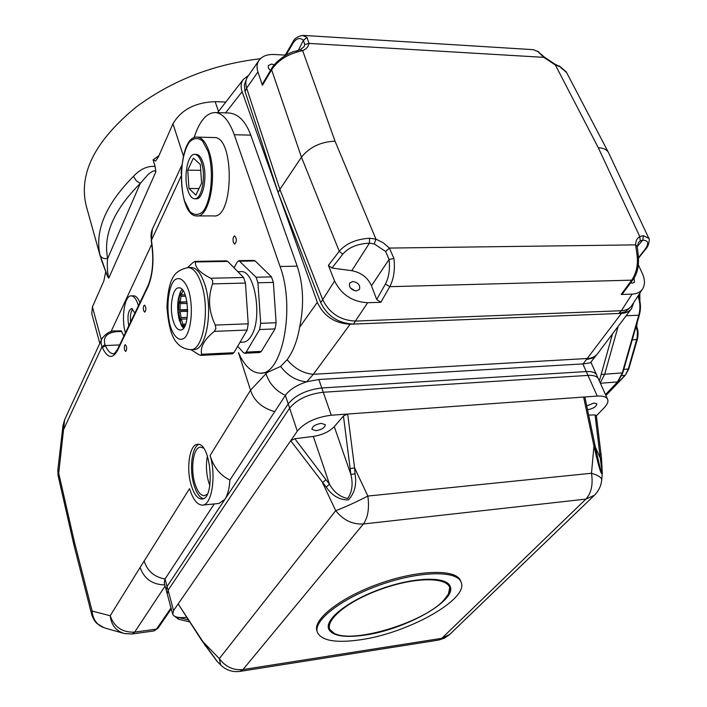 <?xml version="1.0" encoding="UTF-8"?>
<svg xmlns="http://www.w3.org/2000/svg" width="707" height="707" viewBox="0 0 707 707"><rect width="100%" height="100%" fill="white"/><g stroke="black" fill="none" stroke-linecap="round" stroke-linejoin="round"><path stroke-width="1.06" d="M132.766 308.977C130.768 311.495 130.044 315.87 130.574 322.1M209.846 485.603L208.618 482.068C206.188 473.151 205.79 464.499 207.416 456.13M198.844 444.456C191.8 446.904 189.158 469.236 193.93 484.799C196.378 492.859 199.498 497.472 203.289 498.647M203.475 448.105L200.611 447.142C193.524 446.771 190.183 468.29 194.849 483.332C197.333 491.392 200.461 495.519 204.243 495.722L207.266 494.228M202.75 505.072L218.993 503.464L224.888 499.345C227.689 494.962 229.368 488.519 229.899 480.026C220.275 475.431 213.673 467.247 210.103 455.476L250.525 390.211L267.043 372.598L280.599 366.429L287.148 359.722C293.166 351.406 297.32 340.597 299.609 327.297C304.231 305.274 303.427 284.903 297.205 266.168L250.791 135.161C245.612 121.339 238.445 113.96 229.28 113.023L227.981 112.979M164.793 584.901C152.465 584.662 144.237 578.856 140.101 567.482L189.547 488.634C192.949 499.381 197.191 504.869 202.273 505.125C211.711 505.682 216.501 476.332 210.103 455.476M121.162 330.796L123.893 336.064M181.133 173.622L181.717 165.473L152.703 228.476C151.059 231.808 150.626 235.723 151.404 240.239L151.634 241.6C154.214 259.761 152.977 274.899 147.922 286.998L117.539 350.416C112.546 359.253 107.499 358.325 102.374 347.65L101.994 346.766L104.998 344.671L105.387 345.555C107.738 350.875 110.363 353.597 113.244 353.721L113.58 353.703M116.257 330.991L116.902 331.61C106.775 332.732 102.807 337.089 104.998 344.671M62.967 425.685L57.833 470.067L58.716 473.222L64.629 419.746L62.985 425.57L63.851 428.999L101.994 346.766C100.801 343.69 100.792 340.995 101.967 338.671L102.515 337.654M181.089 176.229L151.245 240.68L152.35 229.298M250.525 390.211L238.48 352.643C244.507 365.943 251.665 372.783 259.937 373.155C282.084 375.947 295.747 308.172 280.052 266.495L234.247 134.719C229.183 120.826 222.952 113.438 215.547 112.554C206.63 112.554 199.462 120.959 194.045 137.768M261.148 373.093L267.043 372.598M248.617 75.357L243.42 79.308C240.901 82.737 240.46 86.864 242.112 91.707L225.568 112.899M91.671 614.383L73.846 544.708L74.35 541.712L92.113 611.042C92.926 620.092 97.433 625.819 105.643 628.231L122.885 633.136M74.35 541.712L58.716 473.222L58.142 475.793L73.811 544.54M104.159 627.807L96.921 623.486C94.897 621.568 93.218 618.802 91.883 615.17L92.113 611.042L110.195 615.753L140.101 567.482M131.157 633.896L124.538 633.605C116.081 631.112 111.291 625.165 110.195 615.753C114.278 627.153 122.435 632.615 134.657 632.129L132.112 633.985L124.538 633.605M214.23 503.932L165.04 578.98L164.218 582.692L166.163 589.983M299.609 327.297L317.31 302.322C323.771 316.117 334.711 323.417 350.159 324.213L313.351 374.277L306.688 381.798C296.56 385.174 289.463 389.698 285.381 395.381L274.714 411.651C262.005 407.939 253.954 400.807 250.543 390.264M596.372 415.849L604.317 407.594C607.499 404.236 608.577 401.417 607.552 399.137L598.29 378.625C596.938 376.195 593.5 375.117 587.985 375.399C593.5 375.117 596.938 376.195 598.29 378.625L596.567 374.816C595.214 372.368 591.777 371.281 586.271 371.555L321.791 387.975C306.652 389.796 295.455 395.098 288.209 403.883L285.381 395.381C275.677 390.759 269.226 383.539 266.026 373.72M582.842 363.902L583.116 363.884C588.436 363.31 591.017 362.744 590.875 362.196L596.567 374.816C595.214 372.368 591.777 371.281 586.271 371.555L582.842 363.902L318.839 379.491L306.688 381.798C296.48 380.993 287.784 375.868 280.599 366.429M313.068 374.277C303.153 373.367 294.519 368.515 287.148 359.722M583.116 363.884L621.462 313.369C625.934 313.139 629.283 311.557 631.519 308.632L596.885 354.614L594.066 356.858L589.885 358.343L313.351 374.277M586.916 359.403L592.236 358.184L596.266 355.285M631.519 308.632L633.719 302.578M125.395 332.917C121.038 318.177 124.591 295.093 131.246 295.871C134.074 296.109 136.478 299.379 138.431 305.68M134.931 312.998L131.564 308.464C128.073 310.576 127.145 316.374 128.78 325.856M133.464 295.809L133.747 295.809C136.027 295.933 138.086 298.195 139.915 302.596M607.552 399.137C606.226 396.768 602.788 395.743 597.256 396.079L587.985 375.399L323.267 392.244L331.256 415.221C316.002 417.174 304.682 422.477 297.293 431.146L289.631 408.151C296.896 399.384 308.111 394.082 323.267 392.244C308.111 394.082 296.896 399.384 289.631 408.151L168.089 590.274L167.232 593.951L168.089 590.274L167.073 586.501L166.225 590.186L167.073 586.501L288.209 403.883L167.073 586.501L165.04 578.98C154.488 577.08 147.586 571.265 144.334 561.544M598.979 380.163L599.571 380.119L612.501 333.907M599.571 380.119L599.165 380.56M621.462 313.369L350.159 324.213M151.802 244.109L110.972 331.804L151.802 244.109M317.31 302.322L242.112 91.707M143.654 310.682L144.758 312.185C146.34 309.852 146.269 307.492 144.537 305.106C143.397 305.804 143.097 307.669 143.654 310.682M124.582 349.992L125.643 351.503C127.101 349.231 127.013 346.951 125.369 344.671C124.317 345.334 124.061 347.102 124.582 349.992M233.381 242.474L234.724 244.074C236.898 241.44 236.88 238.719 234.68 235.908C233.107 236.748 232.665 238.931 233.381 242.474M191.164 485.055C193.957 494.14 197.474 498.806 201.716 499.036C215.538 499.84 211.207 442.343 197.633 444.323C189.67 443.908 185.941 468.131 191.164 485.055M274.714 411.651L229.899 480.026M612.509 333.898L601.153 374.471L604.688 374.242L618.121 326.448L604.688 374.242L600.234 382.929L604.688 374.242L622.779 372.863L639.349 314.995C641.108 308.332 640.736 301.871 638.253 295.614M360.278 639.8C408.098 633.269 469.704 598.838 461.008 581.985C456.607 570.231 419.339 571.017 380.339 584.839C341.287 598.502 312.609 620.94 317.461 632.535C321.826 640.816 336.099 643.237 360.278 639.8M364.671 635.125C405.226 629.654 457.473 600.393 450.085 586.218C446.347 576.223 414.753 576.947 381.842 588.613C348.878 600.146 324.522 619.129 328.658 628.983C332.308 635.938 344.309 637.979 364.671 635.125M205.587 646.26L202.989 641.797L217.261 661.478M202.829 642.177L178.164 603.919L173.577 610.565L172.685 614.171C173.993 617.087 178.615 618.148 186.56 617.361M216.74 660.93L205.71 646.012M597.256 396.079L583.637 397.051L584.963 397.564L595.17 445.993L593.942 446.029L583.637 397.051L347.676 414.037L354.596 467.91L350.168 468.617L343.434 415.99L347.676 414.037L331.256 415.221M602.311 473.071L602.284 473.328C601.339 476.933 597.388 460.911 595.223 451.393L596.24 451.331L595.17 445.993M595.223 451.393L593.942 446.029L591.494 473.248C593.191 484.525 591.326 493.15 585.909 499.107L363.38 523.993C352.519 524.612 343.302 520.166 335.71 510.666L322.516 482.651L325.98 479.735L329.506 484.242C334.146 492.408 340.226 497.136 347.747 498.435C352.174 491.878 353.208 483.88 350.858 474.441L350.168 468.617M601.127 455.016L601.595 459.444L600.252 458.145L595.1 414.921L596.328 415.469L601.127 455.016L599.792 453.814M601.021 471.852L601.162 472.152C602.567 473.354 601.074 464.508 600.252 458.145L595.391 447.089M297.293 431.146L290.71 440.7L294.828 438.729L325.98 479.735M594.198 495.474L449.714 634.426L441.822 638.306L585.909 499.107L594.437 495.245C598.705 490.985 601.127 485.85 601.719 479.85C601.639 477.534 598.228 475.334 591.494 473.248L367.861 496.049C369.452 508.342 367.958 517.657 363.38 523.993L242.969 669.564C233.425 670.536 225.542 666.878 219.329 658.588L335.71 510.666C344.83 507.246 355.541 502.368 367.861 496.049L354.596 467.91L355.055 473.858C356.858 484.613 354.614 493.3 348.339 499.92C339.546 500.008 332.175 495.731 326.201 487.088L329.506 484.242L313.325 436.413L294.828 438.729M326.201 487.088L290.71 440.7L178.164 603.919L202.989 641.797L219.329 658.588L220.655 664.978C226.072 670.192 232.506 672.33 239.965 671.403L242.969 669.564L441.822 638.306L438.199 640.144L240.256 671.358M355.055 473.858L350.858 474.441L334.27 426.639C329.329 431.703 322.348 434.964 313.325 436.413M588.648 415.071L595.1 414.921M587.535 409.777L587.685 409.768C593.385 408.558 596.434 406.569 596.832 403.803L594.119 402.999L586.722 405.924M343.434 415.99L334.27 426.639M316.038 430.696C321.968 429.609 325.052 427.602 325.308 424.668L321.225 423.352C315.287 424.439 312.185 426.436 311.928 429.37L316.038 430.696M460.77 581.348L460.522 580.659C456.103 568.888 418.844 569.648 379.871 583.461C340.836 597.115 312.176 619.571 317.036 631.192L317.249 631.864M318.839 379.491L323.267 392.244L587.985 375.399L586.271 371.555L321.791 387.975C306.652 389.796 295.455 395.098 288.209 403.883L289.631 408.151L168.089 590.274L173.577 610.565M285.221 55.102L274.263 54.501C267.184 54.227 262.094 56.18 259.001 60.369C256.844 63.612 256.491 67.474 257.922 71.946L262.412 85.326L262.509 83.912L271.682 68.455M302.614 35.35L307.05 37.4L309.021 43.41C308.367 46.768 306.228 49.163 302.623 50.586L297.559 51.92L296.18 50.984M297.559 51.92C285.973 55.217 277.321 61.182 271.621 69.834L271.665 68.491C273.98 63.383 286.255 52.839 296.268 50.957M369.575 238.241L375.938 239.125L374.242 243.933L369.434 243.19L369.575 238.241C356.063 239.152 345.953 243.5 339.254 251.285L342.736 254.184L331.981 268.041L328.393 265.355L339.254 251.285L301.456 157.184C309.507 147.153 320.704 141.815 335.038 141.161L302.623 50.586L300.236 49.755M566.652 72.644L559.794 66.644L555.189 64.903L543.824 57.347L309.021 43.41L304.77 44.568L303.409 40.326C299.688 37.135 296.118 38.266 292.689 43.719L285.946 55.199M307.05 37.4L303.409 40.326L298.327 50.383M335.038 141.161L375.938 239.125L383.229 242.766L389.416 248.069L393.94 258.523C395.178 269.606 393.781 278.991 389.743 286.68L631.722 280.158L633.004 279.592L622.46 293.873L621.153 294.483L631.722 280.158C636.521 273.114 638.28 264.542 636.972 254.44L635.628 244.869C635.575 241.114 636.963 238.347 639.773 236.562L598.334 147.807L554.924 64.143L544.576 57.267L543.824 57.347L537.93 51.584L533.281 49.667L303.1 35.385C297.603 36.322 294.183 38.585 292.813 42.164M537.93 51.584L544.576 57.267M554.924 64.143L559.794 66.644M566.404 72.176L608.656 152.906M328.393 265.355L334.588 281.015C341.419 294.633 352.448 301.871 367.667 302.72L380.87 302.296L376.707 299.494L385.412 284.055C388.93 277.33 390.14 269.12 389.062 259.425L385.642 251.506L374.242 243.933M393.94 258.523L389.062 259.425L371.484 285.752L376.707 299.494M638.191 254.679L637.246 246.69L635.628 244.869L389.416 248.069L385.642 251.506M640.277 240.893L639.773 236.562L643.361 235.678L642.813 240.141L640.277 240.893L638.536 242.386L637.254 246.752M643.361 235.678L648.832 238.374M636.972 254.44L638.191 254.67C639.296 265.054 637.564 273.353 633.012 279.574L633.039 279.539M598.334 147.807C603.08 147.887 606.412 149.371 608.329 152.244M350.327 287.864L354.773 290.771M274.307 64.77L271.594 64.063L268.28 65.565L268.36 68.031L270.472 70.506M331.981 268.041L351.759 270.684C361.144 272.513 367.72 277.542 371.484 285.752M352.82 281.474L349.682 283.021C348.737 287.236 350.964 289.87 356.363 290.939L359.474 289.402C360.446 285.195 358.228 282.553 352.82 281.474M621.153 294.483L632.067 294.13C636.919 293.9 640.436 292.15 642.628 288.88L631.864 305.433C629.672 308.712 626.172 310.479 621.365 310.727L632.067 294.13M638.394 264.939L642.345 273.503C645.031 279.574 645.129 284.7 642.628 288.88M630.6 282.844L632.438 283.162L634.444 282.323L634.073 278.001M257.922 71.946L246.637 88.11L279.884 189.396L322.692 299.653L334.588 281.015M262.412 85.326L271.621 69.834L301.456 157.184L279.884 189.396L246.637 88.11C245.241 83.656 245.621 79.811 247.777 76.568L259.001 60.369M367.667 302.72L355.356 321.084L621.365 310.727L618.828 313.475L625.633 311.654L630.114 307.501M621.285 310.735L355.356 321.084C340.279 320.333 329.382 313.192 322.692 299.653L320.722 302.631C327.429 316.17 338.326 323.329 353.429 324.08L618.828 313.475M246.522 79.007L244.366 84.716L244.825 90.708L278.134 192.596L320.722 302.631M278.134 192.596L279.884 189.396L322.657 299.574M237.702 346.253L243.358 352.563L244.64 353.253L246.186 352.121L259.619 329.542L260.689 323.329L257.922 282.773L256.058 277.224L238.931 260.653L237.225 261.997L234.061 267.812M256.058 277.224L271.47 276.879L273.362 282.393L257.922 282.773M253.972 260.406L255.2 260.945L240.018 261.201M246.186 352.121L261.36 351.388L259.796 352.519L244.763 353.253M260.689 323.329L276.128 322.737L275.032 328.914L259.619 329.542M182.689 327.429L183.396 325.45L184.227 327.12M185.146 325.388L183.396 325.45M180.965 324.566L180.011 320.969L181.337 319.113L182.892 324.248L182.07 326.563M182.892 324.248L185.649 324.151M187.019 318.91L181.337 319.113M178.668 311.937L180.188 311.557L181.01 317.584L179.693 319.431L180.798 319.794M181.01 317.584L187.258 317.363M187.691 311.301L180.188 311.557M186.975 301.836L178.562 302.552L180.082 303.657L180.082 309.878L178.562 310.267L187.7 310.099M180.082 309.878L187.691 309.622M187.222 303.436L180.082 303.657M178.668 300.908L179.711 293.82L181.036 296.33L180.197 302.022L178.677 300.917M180.197 302.022L186.975 301.818M185.623 296.198L181.036 296.33M182.91 290.497L181.363 294.925L180.312 292.15M181.363 294.925L185.146 294.828M261.36 351.388L275.032 328.914M271.47 276.879L255.2 260.945M276.128 322.737L273.362 282.393M240.018 342.285L242.978 342.153C246.027 342.126 248.776 340.085 251.224 336.028C262.73 318.724 254.997 270.171 241.175 271.621L240.539 271.629M190.961 349.62L198.888 354.711L200.823 355.382L201.575 354.269C200.108 347.066 204.35 339.431 214.309 331.38L215.9 328.605L215.308 325.07C208.715 311.548 207.787 297.815 212.533 283.878L212.666 280.485L210.739 278.24C199.913 272.822 194.805 267.387 195.397 261.952L195.044 261.387L192.746 262.757L188.062 267.158M215.308 325.07L248.219 323.806L247.167 330.045L214.309 331.38M210.739 278.24L243.606 277.498L245.453 283.083L212.533 283.878M226.567 260.865L227.751 261.404L195.397 261.952M201.575 354.269L233.92 352.713L232.409 353.845L200.947 355.374M183.413 328.251L179.516 320.757C176.759 309.746 177.104 300.042 180.55 291.664L182.017 289.419M173.224 320.987C175.044 326.767 177.351 329.78 180.144 330.036C190.581 331.353 189.37 287.033 178.968 287.846C172.535 287.042 168.991 307.943 173.224 320.987M233.92 352.713L247.167 330.045M243.606 277.498L227.751 261.404M248.219 323.806L245.453 283.083M190.757 267.502L191.447 267.493C196.74 267.971 201.186 273.609 204.791 284.408C213.532 309.94 206.188 351.202 193.691 349.488L191.217 349.603M188.981 188.477L195.848 195.132L201.592 183.21L200.337 164.528L193.365 158.112L187.753 170.14L188.981 188.477L199.012 188.557M200.726 170.325L187.753 170.14M187.956 190.625C189.67 195.768 191.862 198.481 194.531 198.782C201.654 200.09 206.311 175.902 201.398 162.292C199.683 157.308 197.536 154.674 194.955 154.373C187.709 153.154 183.201 177.095 187.956 190.625M197.341 215.927L213.647 215.909C233.717 219.32 234.821 136.928 214.521 137.556L213.885 137.538M194.885 198.782L196.007 198.791C203.139 200.09 207.805 175.919 202.882 162.318C201.168 157.343 199.012 154.7 196.431 154.4L196.078 154.391M107.181 275.332L99.934 254.856C101.189 257.887 103.77 259.089 107.676 258.453L140.304 183.396L136.133 180.621L133.464 176.352C140.251 169.088 147.471 165.792 155.133 166.445L155.84 171.836C155.072 169.839 152.332 170.882 147.622 174.965L140.304 183.396C113.792 209.952 102.913 234.971 107.676 258.453C106.863 262.757 107.402 273.017 108.763 278.169L107.402 276.048M183.387 155.964L172.959 123.76L158.324 157.051L155.575 161.028L153.083 159.853L158.916 155.699M99.793 343.381L91.786 313.696L92.423 306.926L103.876 280.882L105.723 271.709M172.959 123.76C181.107 109.788 195.167 102.418 215.149 101.649L225.807 102.047M100.279 256.279L86.634 207.381C77.788 174.77 94.42 141.223 136.557 106.739C172.676 80.13 213.938 64.143 260.344 58.761M155.133 166.445L153.083 159.853M443.307 600.764L448.362 594.198C457.712 578.026 422.804 574.349 381.948 588.896C340.986 603.159 317.196 627.507 335.516 633.94C355.789 643.131 423.352 622.195 443.307 600.764M334.252 633.384L328.446 628.293M450.041 586.112L448.362 594.198M121.798 331.415L116.902 331.61M102.374 347.65L105.387 345.555L119.642 344.928M117.539 350.416L117.627 349.143C115.047 353.093 113.588 354.614 113.244 353.721L113.588 353.703M147.922 286.998L148.002 285.69L117.627 349.143M151.634 241.6L151.475 242.05C153.932 259.725 152.774 274.272 148.002 285.69M250.791 135.161L234.247 134.719M297.205 266.168L280.052 266.495M165.102 586.05L134.657 632.129L156.53 629.089L171.006 607.94M189.494 621.851L178.712 619.27L176.962 617.149L188.15 619.783M154.117 630.909L158.041 628.178L153.905 630.936L132.315 633.958M639.393 298.911L639.314 293.979M605.926 395.549L625.43 375.108L628.24 369.169L637.166 337.822L637.431 331.91L636.132 326.227M605.828 395.337L624.908 375.337L621.86 375.532M625.43 375.108L628.797 368.913L623.751 369.452M628.797 368.913L637.29 339.422L632.217 339.899M605.492 394.586L617.361 382.133L622.204 373.128L638.783 315.225L639.349 314.995M626.172 315.737L638.783 315.225C640.507 308.712 640.224 302.34 637.935 296.092M600.384 383.265L617.891 381.895L622.779 372.863M296.251 50.957L300.316 49.729L304.072 46.644L304.77 44.568M292.839 42.111L292.689 43.719M380.87 302.296L389.743 286.68L385.412 284.055M351.759 270.684L369.434 243.19C357.618 243.694 348.719 247.362 342.736 254.184M645.73 249.005L644.766 249.668C649.203 243.597 648.549 240.424 642.813 240.141L637.246 246.593M638.536 257.595L644.766 249.668M246.663 88.181L245.064 91.495M355.453 321.084L353.429 324.08M179.799 294.245L178.8 301.094M178.685 302.729L178.677 310.205M178.783 311.884L179.772 319.14M180.099 320.669L181.522 325.644M188.751 290.869C184.854 279.778 179.021 275.818 174.037 280.573C167.692 288.765 165.995 310.656 170.396 326.484C174.081 337.442 179.772 341.958 184.889 337.672C191.5 330.036 193.444 307.121 188.751 290.869M201.583 284.488C210.306 310.046 202.989 351.352 190.545 349.629C184.889 349.24 180.25 346.863 176.644 342.488C171.554 337.009 168.319 325.096 166.94 306.732C168.611 276.437 175 270.428 188.283 267.555C193.559 268.033 197.987 273.68 201.583 284.488M187.62 267.564L191.447 267.493M208.07 151.422L202.52 140.967C197.995 137.397 193.568 137.83 189.246 142.275C181.151 154.259 178.986 182.106 184.536 200.894L189.785 211.446C194.16 215.441 198.57 215.458 203.015 211.508C211.526 200.311 214.088 170.776 208.07 151.422M208.865 151.006C217.721 175.212 209.325 218.295 196.723 215.927C176.096 216.333 176.697 134.516 197.483 137.123C202.016 137.653 205.817 142.284 208.865 151.006M99.934 254.856C94.765 230.332 105.944 204.164 133.464 176.352M155.84 171.836L108.763 278.169M92.423 306.926L101.366 339.97M215.149 101.649L218.525 111.45M121.189 330.796L116.293 330.991C111.229 330.266 106.465 332.811 102.002 338.626L102.002 338.626M151.475 242.05L151.245 240.68M229.28 113.023L215.547 112.554M217.615 112.625L243.42 79.308M57.815 470.173L58.107 475.625M64.629 419.746L101.967 338.671M596.735 354.773L596.257 355.294M590.875 362.196L595.966 355.612M178.544 619.235L174.762 616.345M158.041 628.178L171.262 608.886M131.246 295.871L133.747 295.809M639.906 301.129L639.808 293.211M636.335 325.512C638.235 330.001 638.554 334.641 637.29 339.422M636.662 326.281L637.254 322.321M605.59 394.806L617.891 381.895M601.595 459.444L602.284 473.328L601.719 479.85M601.012 471.825L596.24 451.331M438.543 640.091L444.42 638.182L449.493 634.647M220.39 664.695L217.367 661.584M172.632 613.968L167.232 593.951M461.008 581.985L460.522 580.659M167.179 593.739L166.225 590.186M292.795 42.181L284.744 55.906M538.778 51.85L533.272 49.667M559.21 65.901L566.06 71.601M638.571 258.117L645.677 249.085C649.176 246.045 649.927 237.932 648.655 237.994L608.462 152.491M238.931 260.653L254.096 260.406M178.544 310.258L178.553 302.561M179.675 319.423L178.659 311.946M237.87 271.682L241.175 271.621M195.044 261.387L226.682 260.856M214.495 137.556L197.456 137.123M194.955 154.373L196.431 154.4M107.437 276.145L101.013 258.912"/></g></svg>
